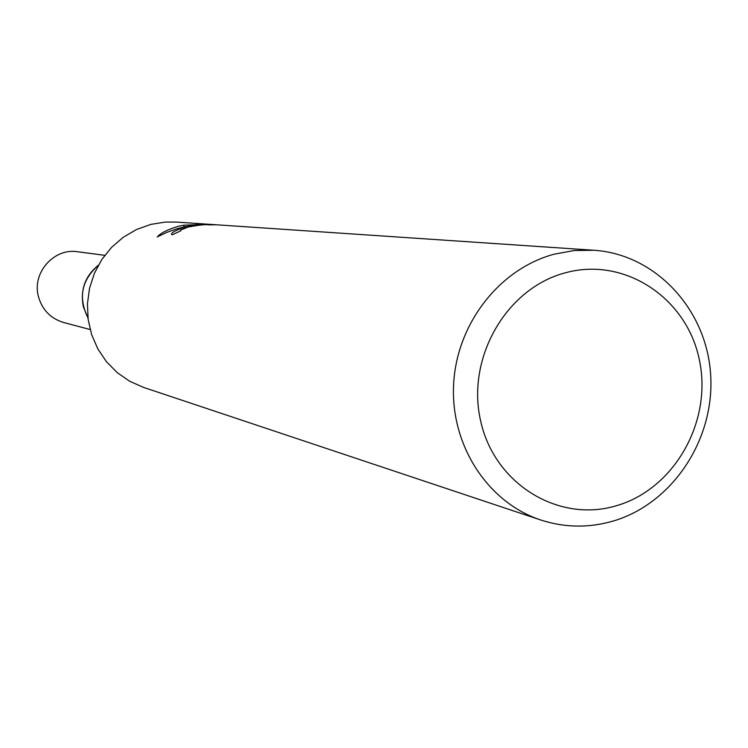 <?xml version="1.0" encoding="UTF-8"?>
<svg xmlns="http://www.w3.org/2000/svg" width="748" height="748" viewBox="0 0 748 748"><rect width="100%" height="100%" fill="white"/><g stroke="black" fill="none" stroke-linecap="round" stroke-linejoin="round"><path stroke-width="1.12" d="M540.711 519.991L143.569 387.408L129.713 381.274L117.193 372.607L106.44 361.695L97.829 348.905L91.658 334.665L88.152 319.461L87.441 303.81L89.536 288.261L94.379 273.338L101.803 259.556L111.536 247.401L123.252 237.266L136.538 229.505L150.937 224.372L165.308 222.081L176.191 222.072L593.921 250.253C655.585 254.255 706.467 309.204 710.6 374.103C715.21 438.964 672.742 503.554 613.164 521.057C588.816 528.107 564.665 527.751 540.711 519.991C487.78 502.525 450.455 445.294 453.597 384.594C456.504 323.893 499.589 268.588 554.418 254.133L574.099 250.561L593.921 250.253M157.202 236.929C160.923 232.899 167.926 229.384 178.192 226.382L183.784 225.204L203.26 224.465L196.154 223.979L216.593 224.802L208.748 224.858C205.84 224.25 198.893 224.998 187.888 227.102L180.661 230.103L180.848 230.777L172.246 234.741L171.544 234.479C171.142 232.665 175.808 230.15 185.56 226.934L196.846 224.914L184.522 226.85L176.397 228.963L166.561 232.478L157.192 236.938M565.46 272.777C624.384 256.536 686.524 297.62 699.249 359.321C712.835 420.787 674.677 488.883 616.642 505.648C558.821 523.338 494.475 484.19 480.665 421.031C465.967 358.124 506.34 288.083 565.46 272.777M207.766 224.783L207.626 224.194M184.186 226.924L183.784 225.204M87.955 317.853C78.063 297.704 81.523 280.173 98.325 265.288M87.955 317.891C78.035 297.704 81.495 280.154 98.343 265.25M87.955 317.928L83.337 306.736C80.12 289.841 85.122 276.012 98.362 265.222M90.153 329.531L63.673 322.519C50.621 318.545 42.206 309.878 38.419 296.507C31.809 272.917 53.931 247.766 77.633 251.749L104.785 255.32"/></g></svg>

